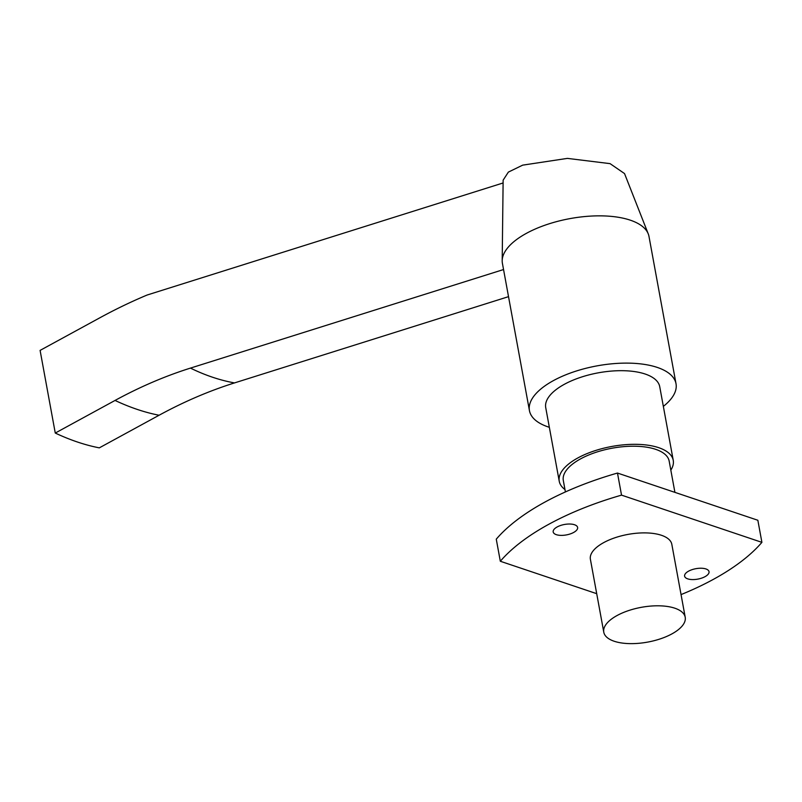 <?xml version="1.0" encoding="UTF-8"?>
<svg xmlns="http://www.w3.org/2000/svg" width="802" height="802" viewBox="0 0 802 802"><rect width="100%" height="100%" fill="white"/><g stroke="black" fill="none" stroke-linecap="round" stroke-linejoin="round"><path stroke-width="1.2" d="M508.528 296.65L234.495 382.915A571.585 409.411 -71.4 0 0 159.087 415.246L99.308 447.857A307.146 169.523 -118.6 0 1 55.268 433.05L40.1 350.394L99.879 317.782A664.507 475.977 -71.4 0 1 147.117 295.026L503.105 182.966M648.257 233.903L624.527 173.573L610.071 163.638L567.385 158.385L522.683 165.142L508.358 172.109L503.135 180.169L502.192 260.71A74.506 31.819 -10.4 0 1 526.423 233.332A74.506 31.819 -10.4 0 1 600.026 215.848A74.506 31.819 -10.4 0 1 648.257 233.903A74.506 31.819 -10.4 0 1 648.988 236.46L676.016 383.727A74.506 31.819 -10.4 0 1 663.344 406.383M549.34 427.306A74.506 31.819 -10.4 0 1 529.44 410.624A74.506 31.819 -10.4 0 1 553.45 380.599A74.506 31.819 -10.4 0 1 629.921 363.156A74.506 31.819 -10.4 0 1 676.016 383.727M564.979 489.551A57.955 24.742 -10.4 0 1 559.245 481.27A57.955 24.742 -10.4 0 1 577.911 457.912A57.955 24.742 -10.4 0 1 637.4 444.348A57.955 24.742 -10.4 0 1 673.249 460.348A57.955 24.742 -10.4 0 1 670.833 470.122M673.249 460.348L659.735 386.714A57.955 24.742 169.6 0 0 623.876 370.714A57.955 24.742 169.6 0 0 564.397 384.278A57.955 24.742 169.6 0 0 545.731 407.637L559.245 481.27M674.913 492.368L669.169 461.09A53.814 22.977 169.6 0 0 635.886 446.243A53.814 22.977 169.6 0 0 580.648 458.834A53.814 22.977 169.6 0 0 563.315 480.518L565.41 491.937M573.62 532.468A12.421 5.303 -10.4 0 1 560.869 535.375A12.421 5.303 -10.4 0 1 553.19 531.947A12.421 5.303 -10.4 0 1 557.189 526.934A12.421 5.303 -10.4 0 1 569.931 524.027A12.421 5.303 -10.4 0 1 577.62 527.455A12.421 5.303 -10.4 0 1 573.62 532.468M705.028 576.668A12.421 5.303 -10.4 0 1 692.286 579.575A12.421 5.303 -10.4 0 1 684.607 576.147A12.421 5.303 -10.4 0 1 688.607 571.144A12.421 5.303 -10.4 0 1 701.349 568.237A12.421 5.303 -10.4 0 1 709.028 571.666A12.421 5.303 -10.4 0 1 705.028 576.668M596.708 593.681L500.318 561.26A198.695 84.842 -10.4 0 1 548.979 524.177A198.695 84.842 -10.4 0 1 621.53 495.135L761.9 542.352A198.695 84.842 -10.4 0 1 681.048 594.593M500.318 561.26L496.268 539.165A198.695 84.842 -10.4 0 1 544.919 502.082A198.695 84.842 -10.4 0 1 617.48 473.05L757.85 520.257L761.9 542.352M617.109 615.505A41.393 17.674 -10.4 0 1 659.595 605.821A41.393 17.674 -10.4 0 1 685.209 617.239A41.393 17.674 -10.4 0 1 671.865 633.921A41.393 17.674 -10.4 0 1 629.39 643.615A41.393 17.674 -10.4 0 1 603.776 632.187A41.393 17.674 -10.4 0 1 617.109 615.505M685.209 617.239L671.825 544.327A41.393 17.674 169.6 0 0 646.222 532.909A41.393 17.674 169.6 0 0 603.736 542.593A41.393 17.674 169.6 0 0 590.392 559.275L603.776 632.187M55.268 433.05L115.047 400.439A571.585 409.411 108.6 0 1 190.455 368.098L503.556 269.542M529.44 410.624L502.413 263.357A74.506 31.819 -10.4 0 1 502.192 260.71M617.48 473.05L621.53 495.135M234.495 382.915A307.146 190.034 -107.5 0 1 212.53 377.221A307.146 190.034 -107.5 0 1 190.455 368.098M159.087 415.246A307.146 169.523 -118.6 0 1 115.047 400.439"/></g></svg>
